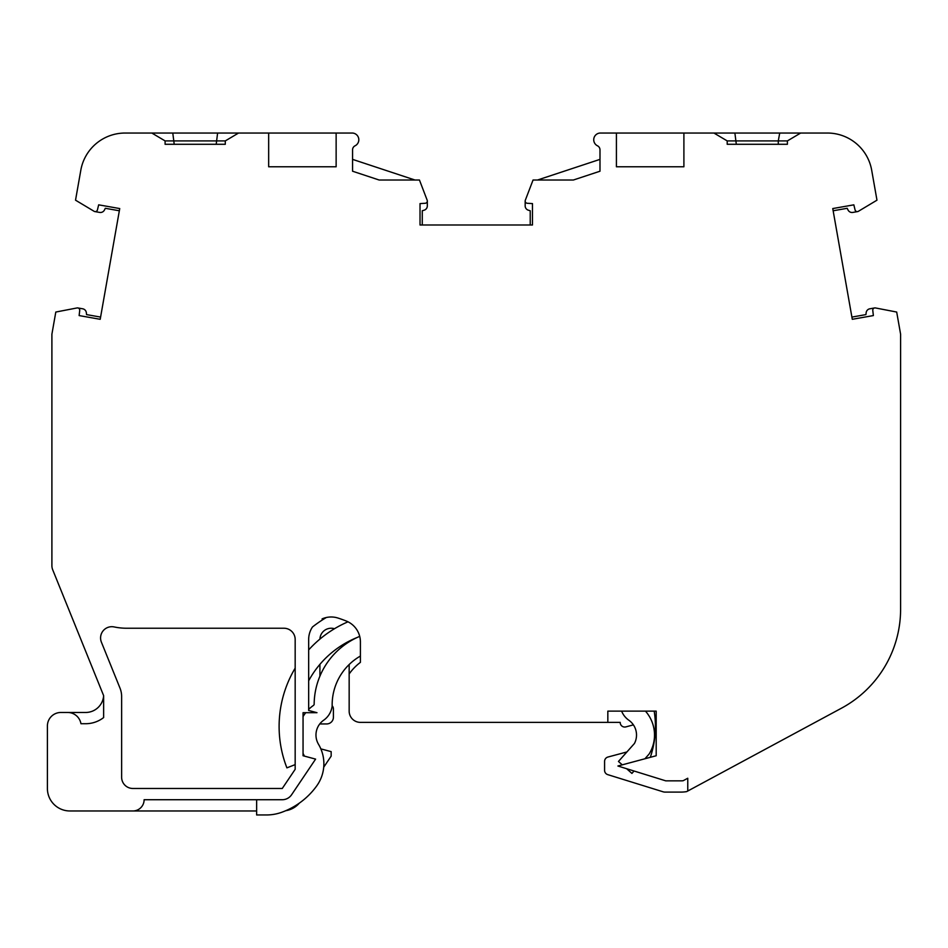 <?xml version="1.0" encoding="UTF-8"?>
<svg xmlns="http://www.w3.org/2000/svg" width="948" height="948" viewBox="0 0 948 948"><rect width="100%" height="100%" fill="white"/><g stroke="black" fill="none" stroke-linecap="round" stroke-linejoin="round"><path stroke-width="1.42" d="M626.912 751.954L607.929 757.037A4.503 4.503 0 0 0 604.587 761.386L604.587 770.345A4.503 4.503 0 0 0 607.751 774.635L663.102 791.805A6.743 6.743 0 0 0 665.093 792.101L680.842 792.101A33.737 33.737 0 0 0 686.707 791.592L841.48 708.192A112.468 112.468 0 0 0 900.6 609.185L900.6 334.194L896.69 312.046L875.442 307.946A2.252 2.252 0 0 0 872.776 310.411L873.369 315.577L852.288 319.298L832.759 208.56L853.84 204.839L855.06 209.887A2.252 2.252 0 0 0 858.402 211.297L876.971 200.182L871.686 170.213A44.983 44.983 0 0 0 827.379 133.04L800.657 133.04L787.397 140.908L787.397 144.286L727.199 144.286L727.199 140.908L713.939 133.04L599.989 133.04A6.743 6.743 0 0 0 597.287 145.708A4.503 4.503 0 0 1 599.989 149.831L599.989 171.221L573.386 180.013L533.049 180.013L525.322 200.229A2.252 2.252 0 0 0 527.289 203.275L532.468 203.595L532.468 224.996L420.023 224.996L420.023 203.595L425.214 203.275A2.252 2.252 0 0 0 427.181 200.229L419.454 180.013L379.141 180.013L352.561 171.221L352.561 149.831A4.503 4.503 0 0 1 355.263 145.708A6.743 6.743 0 0 0 352.561 133.04L336.137 133.04L336.137 166.777L268.663 166.777L268.663 133.04L238.552 133.04L225.292 140.908L165.094 140.908L151.834 133.04L125.112 133.04A44.983 44.983 0 0 0 80.817 170.213L75.532 200.182L94.101 211.297A2.252 2.252 0 0 0 97.443 209.887L98.663 204.839L119.732 208.56L100.204 319.298L79.134 315.577L79.715 310.411A2.252 2.252 0 0 0 77.061 307.946L55.802 312.046L51.903 334.194L51.903 565.601A11.246 11.246 0 0 0 52.721 569.819L103.64 695.666L103.64 717.553A29.246 29.246 0 0 1 85.675 723.715L80.947 723.715A13.497 13.497 0 0 0 67.64 712.469L60.897 712.469A13.497 13.497 0 0 0 47.4 725.967L47.4 788.475A22.491 22.491 0 0 0 69.891 810.967L256.635 810.967M216.191 144.286L217.613 133.04L238.552 133.04M349.16 664.536L349.16 711.13A11.246 11.246 0 0 0 360.406 722.376L620.217 722.376A4.503 4.503 0 0 0 625.87 726.891L633.394 724.865M852.288 319.298L851.897 317.082L865.927 314.606L866.152 312.71A4.503 4.503 0 0 1 869.837 308.787L874.625 307.946A2.252 2.252 0 0 0 872.776 310.411M295.172 764.621L286.9 767.856A113.914 113.914 0 0 1 295.172 668.139M256.635 799.721L256.635 814.96L266.459 814.96A44.983 44.983 0 0 0 281.675 812.306A74.051 74.051 0 0 0 316.727 785.904A37.944 37.944 0 0 0 318.528 744.31A18.119 18.119 0 0 1 323.683 720.207A20.24 20.24 0 0 0 332.167 705.952A56.24 56.24 0 0 1 360.406 656.052M644.924 758.767L649.072 754.098A36.107 36.107 0 0 0 645.458 711.13M621.627 711.13A20.24 20.24 0 0 0 628.808 720.207A18.119 18.119 0 0 1 634.425 743.493L618.463 761.457L622.267 764.846M100.583 637.945A11.246 11.246 0 0 1 114.139 626.936A61.063 61.063 0 0 0 126.677 628.24L283.926 628.24A11.246 11.246 0 0 1 295.172 639.485L295.172 769.314L282.267 788.475L132.803 788.475A11.246 11.246 0 0 1 121.628 777.23L121.628 696.543A22.491 22.491 0 0 0 119.993 688.106L101.4 642.163A11.246 11.246 0 0 1 100.583 637.945M326.302 617.515L324.015 618.902A125.16 125.16 0 0 0 312.461 626.995A22.491 22.491 0 0 0 308.669 639.485L308.669 710.467L316.976 712.695L303.052 712.695L303.052 755.746L315.601 759.111L291.593 794.756A11.246 11.246 0 0 1 282.267 799.721L144.12 799.721A11.246 11.246 0 0 1 132.874 810.967M687.762 791.023L687.762 778.249L683.129 780.737A22.491 22.491 0 0 1 680.842 780.856L665.78 780.856L617.906 766.008L656.194 755.746L656.194 711.13L607.834 711.13L607.834 722.376M349.16 673.981A51.737 51.737 0 0 1 360.406 662.356L360.406 641.903A22.491 22.491 0 0 0 346.221 621.011A130.469 130.469 0 0 0 338.069 618.072A22.491 22.491 0 0 0 322.083 618.902L323.801 618.226M357.147 637.494A95.926 95.926 0 0 0 308.669 680.794L308.669 709.4A36.107 36.107 0 0 1 313.35 705.49A2.252 2.252 0 0 0 314.155 704.435A74.228 74.228 0 0 1 359.707 636.369M727.199 144.286L736.312 144.286L734.89 133.04L800.657 133.04M165.094 140.908L165.094 144.286L225.292 144.286L225.292 140.908M324.015 618.902L322.083 618.902M616.413 133.04L616.413 166.777L683.899 166.777L683.899 133.04M626.628 768.71L631.913 773.414L634.046 771.02M305.73 712.695A36.107 36.107 0 0 0 303.052 716.605M303.052 753.47A36.107 36.107 0 0 0 303.076 753.518A19.955 19.955 0 0 1 304.367 756.101M308.669 649.901A113.914 113.914 0 0 1 348.011 621.805M654.179 711.13A95.926 95.926 0 0 1 650.304 757.334M857.62 211.582L852.845 212.423A4.503 4.503 0 0 1 848.033 210.006L847.18 208.299L833.15 210.776L832.759 208.56M530.228 224.996L530.228 210.752L528.391 210.207A4.503 4.503 0 0 1 525.168 205.894L525.168 201.035M427.323 201.035L427.323 205.894A4.503 4.503 0 0 1 424.111 210.207L422.275 210.752L422.275 224.996L420.023 224.996M119.732 208.56L119.341 210.776L105.311 208.299L104.458 210.006A4.503 4.503 0 0 1 99.659 212.423L94.883 211.582M79.715 310.411A2.252 2.252 0 0 0 77.878 307.946L82.666 308.787A4.503 4.503 0 0 1 86.351 312.71L86.564 314.606L100.595 317.082L100.204 319.298M787.397 140.908L778.284 140.908L779.718 133.04M778.284 144.286L778.284 140.908L727.199 140.908M713.939 133.04L734.89 133.04M268.616 133.04L336.102 133.04M151.834 133.04L172.785 133.04L174.207 144.286M172.785 133.04L217.613 133.04M620.999 133.04L683.875 133.04M537.54 180.013L599.989 159.371M352.561 159.371L414.951 180.013M331.504 133.04L273.119 133.04M103.64 695.666A18 18 0 0 1 85.675 712.469L67.64 712.469M319.772 723.94L326.669 723.94A6.743 6.743 0 0 0 333.412 717.198L333.412 708.914A4.503 4.503 0 0 0 332.167 705.798M323.718 767.193L331.16 756.137L331.16 751.634L320.851 748.873M285.786 810.694A22.491 22.491 0 0 0 299.343 803.11M319.926 639.094A11.246 11.246 0 0 1 334.478 628.737M349.137 641.168A11.246 11.246 0 0 1 349.16 641.808M319.914 676.161L319.914 664.358"/></g></svg>
